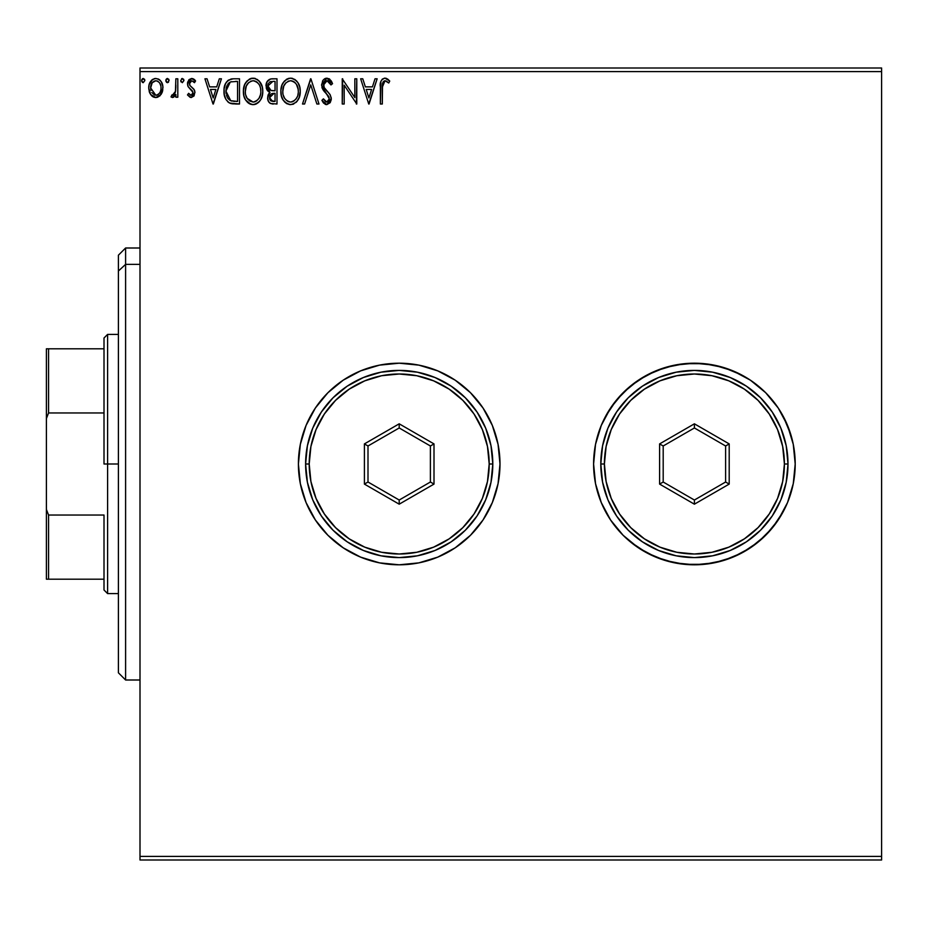 <?xml version="1.0" encoding="UTF-8"?>
<svg xmlns="http://www.w3.org/2000/svg" width="928" height="928" viewBox="0 0 928 928"><rect width="100%" height="100%" fill="white"/><g stroke="black" fill="none" stroke-linecap="round" stroke-linejoin="round"><path stroke-width="1.39" d="M765.716 535.236A100.804 100.804 0 0 0 795.203 464A100.804 100.804 0 0 1 694.399 564.804A100.804 100.804 0 0 1 593.595 464A100.804 100.804 0 0 0 623.082 535.236M623.164 535.317A100.804 100.804 0 0 0 765.635 535.317M492.316 425.384A100.804 100.804 0 0 0 298.398 464A100.804 100.804 0 0 1 399.202 363.196A100.804 100.804 0 0 1 499.995 464L498.058 444.338L492.327 425.43L483.012 407.995L470.473 392.718L455.207 380.19L437.772 370.875L418.864 365.133L399.202 363.196L379.54 365.133L360.621 370.875L343.198 380.19L327.92 392.718L315.392 407.995L306.078 425.43L300.336 444.338L298.398 464L300.336 483.662L306.078 502.57L315.392 520.005L327.92 535.282L343.198 547.81L360.621 557.125L379.54 562.867L399.202 564.804L418.864 562.867L437.772 557.125L455.207 547.81L470.473 535.282L483.012 520.005L492.327 502.57L498.058 483.662L499.995 464A100.804 100.804 0 0 1 399.202 564.804A100.804 100.804 0 0 1 298.398 464A100.804 100.804 0 0 0 492.316 502.616M492.339 502.535A100.804 100.804 0 0 0 499.995 464.058M140 860.001L881.6 860.001L140 860.001L140 71.595L881.6 71.595L881.6 856.405L140 856.405L140 860.001M881.6 67.999L140 67.999L140 856.405L881.6 856.405L881.6 860.001L881.6 71.595L140 71.595L140 67.999L881.6 67.999L881.6 71.595L881.6 67.999M161.054 94.494L162.504 91.373L162.841 86.316L161.205 81.71L158.955 79.356L155.823 78.474L152.702 79.356L149.13 84.703L148.747 88.821L149.756 92.997L151.6 95.723L154.268 97.336L157.389 97.336L160.057 95.712L162.934 87.963C162.992 82.731 160.614 79.564 155.823 78.474C151.044 79.576 148.677 82.731 148.724 87.963L150.603 94.505L155.823 97.533L161.054 94.494M175.856 78.799L177.805 78.799L175.856 78.799L175.415 91.942L174.348 94.366L171.935 94.946L171.019 96.906L173.64 97.243L175.856 94.505L175.856 97.22L177.805 97.22L177.805 78.799L177.805 97.22L177.805 78.799L175.856 78.799L175.554 91.304L171.019 96.906L172.492 97.533L175.856 94.505L175.856 97.22L177.805 97.22L175.856 97.22M191.238 97.533L194.045 95.932L194.892 91.976L193.836 89.134L189.892 85.457L189.579 82.662L191.794 80.736L194.462 82.673L195.564 80.968L193.894 79.193L191.586 78.474L188.987 79.634L187.549 82.87L188.129 86.64L192.954 92.359L191.922 95.039L190.321 95.074L188.628 93.334L187.491 94.923L190.078 97.289L191.238 97.533L194.926 92.707L194.3 89.865L189.892 85.457L189.428 83.706L191.794 80.736L194.462 82.673L195.564 80.968L191.586 78.474L187.491 83.798L188.129 86.64L192.525 91.13L192.989 92.8L191.11 95.282L188.628 93.334L187.491 94.923L191.238 97.533M233.102 78.81L228.358 80.133L225.585 83.543L224.112 88.868L224.274 94.563L225.968 99.505L228.926 102.672L232.638 103.843L239.505 104.006L239.505 78.799L233.647 78.799C226.931 79.715 223.706 83.81 223.996 91.083C223.706 96.245 225.608 100.259 229.692 103.089L239.505 104.006L239.505 78.799L239.505 104.006L235.689 104.006M271.95 78.799L276.985 78.799L270.651 78.938L267.009 81.78L266.232 87.951L267.542 90.654L269.978 92.394L268.157 94.784L267.716 99.145L268.47 101.454L270.442 103.472L276.985 104.006L276.985 78.799L276.985 104.006L276.985 78.799L271.95 78.799C268.006 79.402 266.023 81.792 266 85.956L269.978 92.394L267.612 97.753C267.647 101.72 269.584 103.808 273.424 104.006L273.412 104.006M304.616 104.006L302.505 104.006L310.59 78.799L302.505 104.006L304.616 104.006L310.741 84.877L316.877 104.006L318.988 104.006L310.903 78.799L318.988 104.006L310.903 78.799L302.505 104.006L304.616 104.006L310.741 84.877L316.877 104.006L318.988 104.006L316.877 104.006M354.844 78.799L354.844 97.544L342.246 78.799L342.246 104.006L344.184 104.006L344.184 85.202L356.781 104.006L356.781 78.799L354.844 78.799L356.781 78.799L354.844 78.799L354.844 97.544L342.246 78.799L342.246 104.006L344.184 104.006L344.184 85.202L356.781 104.006L356.781 78.799L356.375 104.006M382.336 85.295L382.313 87.232L382.522 83.346L384.064 80.98L385.967 80.956L388.751 82.998L389.737 81.061L387.672 79.066L384.981 78.149L382.371 79.066L380.874 81.397L380.364 104.006L382.313 104.006L382.313 87.232L385.004 80.736L388.751 82.998L389.737 81.061L384.981 78.149C381.13 79.46 379.598 82.406 380.364 86.988L380.364 104.006L382.313 104.006L382.522 83.346M623.082 392.764A100.804 100.804 0 0 0 593.595 464L595.532 483.662L601.274 502.57L610.589 520.005L623.129 535.282L638.394 547.81L655.829 557.125L674.737 562.867L694.399 564.804L714.061 562.867L732.969 557.125L750.404 547.81L765.681 535.282L778.209 520.005L787.524 502.57L793.266 483.662L795.203 464L793.266 444.338L787.524 425.43L778.209 407.995L765.681 392.718L750.404 380.19L732.969 370.875L714.061 365.133L694.399 363.196L674.737 365.133L655.829 370.875L638.394 380.19L623.129 392.718L610.589 407.995L601.274 425.43L595.532 444.338L593.595 464A100.804 100.804 0 0 1 694.399 363.196A100.804 100.804 0 0 1 795.203 464L793.266 483.662L795.203 464A100.804 100.804 0 0 0 765.716 392.764M375.028 78.799L377.139 78.799L369.066 104.006L377.139 78.799L375.028 78.799L372.441 86.872L365.365 86.872L362.767 78.799L360.667 78.799L368.741 104.006L377.139 78.799L375.028 78.799L372.441 86.872L365.365 86.872L362.767 78.799L360.667 78.799L368.741 104.006L360.667 78.799L362.767 78.799M326.888 78.149L324.614 78.787L322.921 80.458L321.564 84.97L322.816 89.459L329.022 97.138L329.185 99.992L327.874 101.79L325.612 101.744L323.408 98.832L321.888 100.375L323.768 103.228L326.76 104.644L330.182 102.672L331.203 97.765L329.869 94.308L324.139 87.487L323.733 83.497L325.113 81.409L327.027 80.736L329.533 82.267L330.983 84.935L332.549 83.659L329.788 79.24L326.888 78.149L321.564 84.97L329.324 98.867L326.784 102.057L323.408 98.832L321.888 100.375L326.76 104.644L331.261 98.762L330.264 94.934L324.139 87.487L323.512 85.005L327.027 80.736L330.983 84.935L332.549 83.659L326.888 78.149M300.243 91.292C300.336 84.112 297.099 79.738 290.522 78.149C283.956 79.796 280.743 84.216 280.859 91.408C280.732 98.681 284.003 103.089 290.673 104.644C297.192 102.927 300.394 98.472 300.243 91.292L299.698 86.814L297.9 82.673L294.802 79.425L291.09 78.172L288.283 78.474L284.536 80.945L282.112 84.761L280.894 90.271L281.393 95.944L283.202 100.12L286.334 103.402L289.536 104.574L292.912 104.296L296.635 101.79L299.118 97.637L300.243 91.292L300.115 93.566M262.775 91.292L262.23 86.814L259.341 81.223L255.281 78.474L250.804 78.474L247.057 80.945L244.644 84.761L243.414 90.271L243.913 95.944L245.723 100.12L248.866 103.402L252.056 104.574L255.432 104.296L258.471 102.474L260.513 99.969L262.23 95.781L262.775 91.292C262.856 84.112 259.62 79.738 253.042 78.149C246.477 79.796 243.264 84.216 243.38 91.408C243.252 98.681 246.523 103.089 253.193 104.644C259.724 102.927 262.914 98.472 262.775 91.292M219.31 78.799L221.421 78.799L213.336 104.006L221.421 78.799L219.31 78.799L216.711 86.872L209.635 86.872L207.048 78.799L204.937 78.799L213.011 104.006L221.421 78.799L219.31 78.799L216.711 86.872L209.635 86.872L207.048 78.799L204.937 78.799L213.011 104.006L204.937 78.799L207.048 78.799M183.941 80.574L182.329 78.474L180.705 80.574L182.329 82.673L183.941 80.574L182.329 78.474L180.705 80.574L182.329 82.673L183.941 80.574M169.082 80.574L167.458 78.474L165.845 80.574L167.458 82.673L169.082 80.574L167.458 78.474L165.845 80.574L167.458 82.673L169.082 80.574M144.849 80.574L143.225 78.474L141.613 80.574L143.225 82.673L144.849 80.574L143.225 78.474L141.613 80.574L143.225 82.673L144.849 80.574M638.394 547.81L623.129 535.282L630.448 541.917L646.886 552.902L665.144 560.454L655.829 557.125M750.404 380.19L765.681 392.718L750.404 380.19L741.913 375.098L723.666 367.546L732.969 370.875M597.945 434.745L601.274 425.43L595.532 444.338L593.595 464L594.082 473.883L595.532 483.662L601.274 502.57L610.589 520.005L605.497 511.514M638.394 380.19L646.886 375.098L630.448 386.083L616.482 400.049L605.497 416.486L601.274 425.43M778.209 407.995L783.302 416.486L778.209 407.995L765.681 392.718M790.865 493.255L787.524 502.57L793.266 483.662M750.404 547.81L741.913 552.902L758.35 541.917L772.316 527.951L783.302 511.514L787.524 502.57M499.995 463.942A100.804 100.804 0 0 0 492.339 425.465M499.995 464L498.058 444.338L492.327 425.43L483.012 407.995L470.473 392.718L455.207 380.19L437.772 370.875L418.864 365.133L399.202 363.196L379.54 365.133L360.621 370.875L343.198 380.19L327.92 392.718L315.392 407.995L306.078 425.43L300.336 444.338L298.398 464L300.336 483.662L306.078 502.57L315.392 520.005L327.92 535.282L343.198 547.81L360.621 557.125L379.54 562.867L399.202 564.804L418.864 562.867L437.772 557.125L455.207 547.81L470.473 535.282L483.012 520.005L492.327 502.57L498.058 483.662L499.995 464M765.635 392.683A100.804 100.804 0 0 0 623.164 392.683M795.203 464L793.266 444.338L790.865 434.745L783.302 416.486M723.666 367.546L704.282 363.683L684.516 363.683L665.144 367.546L646.886 375.098M610.589 520.005L623.129 535.282M665.144 560.454L684.516 564.317L704.282 564.317L723.666 560.454L741.913 552.902M382.313 104.006L380.364 104.006M380.376 85.759L380.422 84.587M380.434 84.436L380.526 83.218M384.273 78.207L384.981 78.149M385.712 78.219L386.384 78.393M389.737 81.061L388.751 82.998M388.159 82.476L387.556 81.977M386.93 81.513L385.004 80.736L386.93 81.513M382.406 84.309L383.102 81.861M380.874 81.397L380.654 82.29M368.903 97.927L366.189 89.459L371.606 89.459L368.903 97.927L366.189 89.459L371.606 89.459L368.903 97.927M344.184 104.006L342.246 104.006L342.687 78.799M328.918 78.66L329.788 79.251L328.918 78.66M330.971 80.562L331.667 81.722M331.714 81.803L332.12 82.627M332.549 83.659L330.983 84.935L330.345 83.555M327.781 80.864L326.378 80.806M323.559 84.251L323.547 85.643M323.826 86.756L324.591 88.241M325.113 88.972L325.612 89.598M326.447 90.561L328.686 92.904M331.25 99.273L331.238 98.264M331.203 99.783L330.182 102.672M325.89 104.551L325.125 104.261M323.559 102.985L322.735 101.86M321.888 100.375L323.408 98.832L325.612 101.744M326.18 101.976L326.784 102.057M326.865 94.227L328.663 96.408M324.939 92.232L324.22 91.431M324.174 91.362L322.805 89.448M322.294 88.392L321.9 87.313M322.445 81.235L322.909 80.481M322.909 80.469L323.663 79.553M324.638 78.776L325.693 78.312M324.011 99.899L323.408 98.832M325.229 81.328L327.027 80.736M299.709 95.793L299.338 97.046M299.118 97.649L298.63 98.797M298.596 98.855L297.992 99.957M297.366 100.908L296.647 101.79M295.939 102.486L296.635 101.79M293.724 103.971L292.912 104.296M283.202 100.12L287.054 103.808M287.135 103.843L285.024 102.358M284.861 102.208L283.214 100.143M282.112 98.078L281.799 97.266M281.335 95.7L280.987 93.693M280.894 90.271L280.987 89.146L280.894 90.271M280.987 89.111L281.161 87.94M281.718 85.805L282.1 84.784M283.179 82.731L287.054 78.973M286.242 79.448L289.374 78.23M291.682 78.23L292.738 78.462M294.837 79.448L296.798 81.2M296.821 81.223L294.802 79.425M298.178 83.126L298.955 84.645M299.187 85.202L299.698 86.803M299.118 97.637L299.709 95.781M297.25 81.757L296.519 80.887M284.536 80.945L283.168 82.754M280.859 91.408L280.894 92.556M290.128 80.759L290.592 80.736C295.823 82.047 298.398 85.562 298.306 91.304L298.213 89.529M291.496 80.794L293.329 81.386L291.496 80.794M295.394 82.998L296.577 84.587M298.016 88.299L298.306 91.304C298.422 97.08 295.858 100.665 290.592 102.057C285.302 100.723 282.704 97.173 282.796 91.42L282.82 92.324L282.796 91.42C282.68 85.596 285.267 82.035 290.592 80.736M297.32 96.663L295.765 99.319M282.901 93.229L282.82 92.324M287.17 100.978L284.652 98.368L283.226 95.027M288.109 101.5L289.002 101.836M289.687 101.987L287.958 101.43M287.935 81.339L288.782 81.003M283.806 86.037L286.114 82.604L284.235 85.098M283.226 87.777L282.796 91.42L283.794 86.049M294.373 82.047L295.359 82.963M291.856 101.918L292.888 101.57M293.225 101.407L291.496 101.987M296.496 98.287L294.014 100.943M296.508 98.275L296.867 97.637M298.201 93.136L297.888 94.923M272.797 103.982L272.206 103.936M270.361 103.426L268.47 101.454M268.053 100.468L267.728 99.18M267.612 97.753L268.389 101.291M267.74 96.245L269.352 92.951M269.978 92.394L268.9 93.461M269.526 92.174L268.238 91.362M267.693 90.828L266.232 87.963M266.081 84.657L267.484 81.049M266.348 83.369L266.916 81.954M267.02 81.768L269.422 79.356M266.232 87.951L266.962 89.83M269.039 102.324L269.92 103.159M268.726 88.763L269.688 89.796L268.122 87.394L268.262 84.077L267.937 85.956L272.832 81.386L275.048 81.386L275.048 90.758L270.988 90.457L274.062 90.758L270.988 90.457L267.937 85.956L268.041 87.081M272.67 101.407L269.549 97.707L269.735 99.157L269.549 97.707L274.062 93.334L272.264 93.508L275.048 93.334L275.048 101.419L270.396 100.433L271.394 101.14M271.417 93.821L272.264 93.508M270.025 95.433L269.549 97.707L270.709 94.378M270.303 90.178L269.688 89.796M270.187 81.792L271.359 81.478M268.262 84.077L268.644 83.253M270.396 100.433L269.735 99.157M274.062 93.334L275.048 93.334L275.048 101.419L273.041 101.419M262.74 92.452L261.858 97.046M262.23 95.781L261.151 98.797M261.128 98.855L260.524 99.957M259.886 100.908L259.167 101.79M258.483 102.474L256.279 103.959L258.471 102.474M254.527 104.528L252.625 104.62M250.931 104.33L249.574 103.808M248.843 103.391L247.544 102.358M247.393 102.208L245.711 100.108M244.656 98.113L244.319 97.266M243.913 95.944L244.644 98.101M243.855 95.7L243.507 93.705M243.913 86.93L243.693 87.94M244.238 85.805L244.621 84.796M245.7 82.731L249.586 78.973M250.804 78.486L251.917 78.23M254.179 78.23L255.281 78.474M257.358 79.448L260.42 82.673L257.323 79.425M260.698 83.126L261.476 84.645M261.708 85.202L262.218 86.791M259.77 81.757L259.04 80.887M247.057 80.945L245.688 82.754M245.723 100.12L250.943 104.342M246.326 86.037L248.634 82.604L246.755 85.098M252.66 80.759L253.112 80.736C258.355 82.047 260.919 85.562 260.826 91.304L260.733 89.529M253.564 80.759L254.898 81.003M260.536 88.299L260.826 91.304C260.954 97.08 258.378 100.665 253.112 102.057L249.69 100.978L247.173 98.368L253.112 102.057C247.822 100.723 245.236 97.173 245.328 91.42L245.352 92.324L245.328 91.42C245.201 85.596 247.799 82.035 253.112 80.736M245.421 93.229L245.352 92.324M250.456 81.339L251.314 81.003M245.746 87.777L245.328 91.42L246.314 86.049M257.914 82.998L259.098 84.587M256.894 82.047L257.88 82.963M253.112 102.057L254.017 101.987L253.112 102.057M254.376 101.918L255.409 101.57M255.745 101.407L254.017 101.987M259.84 96.663L260.408 94.923L259.016 98.287L256.534 100.943M259.028 98.275L259.388 97.637M232.65 103.843L231.745 103.716M231.13 103.588L230.411 103.379M229.309 102.892L227.766 101.79M224.622 96.199L224.274 94.598M224.135 93.589L224.066 92.858M223.996 91.083L224.112 88.868M225.597 83.532L226.664 81.792M227.511 80.829L231.06 79.031M231.443 78.961L232.534 78.834M224.274 94.563L224.843 96.953M226.583 86.594L226.281 87.719M227.731 84.216L229.32 82.58M230.608 81.908L237.568 81.386L237.568 101.419L230.724 100.711L225.933 91.083L225.991 92.51L225.933 91.083L230.295 82.024L231.559 81.664M232.081 101.094L231.385 100.932M234.888 101.384L233.473 101.291M226.165 93.925L225.991 92.51M227.58 97.916L226.478 95.306M230.074 100.398L227.975 98.507M227.105 85.295L225.933 91.083L226.2 88.067M213.185 97.927L210.47 89.459L215.888 89.459L213.185 97.927L210.47 89.459L215.888 89.459L213.185 97.927M187.491 94.923L188.628 93.334L189.103 94.006L188.628 93.334M190.704 95.224L191.539 95.213L190.704 95.224M191.922 95.039L192.873 93.647M192.954 93.229L192.954 92.359M192.525 91.13L192.989 92.8L191.91 90.352M187.491 83.798L187.839 85.968M187.572 82.638L187.723 81.954M192.548 78.59L193.882 79.182M193.906 79.205L194.903 80.063M195.228 80.458L194.462 82.673L193.36 81.374M189.579 82.662L190.101 81.652M189.567 82.708L189.892 85.457L191.957 87.36M189.683 85.051L190.136 85.805M194.776 91.257L194.59 90.55M181.099 81.954L180.798 81.293M181.633 78.671L182.329 78.474M183.466 79.089L183.837 79.831M175.856 94.505L174.8 96.257M172.492 97.533L171.019 96.906L171.935 94.946L173.35 95.166M171.935 94.946L172.805 95.282L171.935 94.946M174.742 93.774L173.13 95.236M175.253 92.545L175.821 87.974M175.856 86.269L175.856 84.993M175.856 86.571L175.821 88.16M175.74 89.738L175.554 91.304M167.458 82.673L168.513 82.186M166.762 82.476L165.938 81.304M165.938 79.854L166.251 79.193L165.938 79.854M166.263 79.17L167.098 78.532M168.606 79.089L168.977 79.843M155.428 97.521L156.217 97.521M154.396 97.37L152.981 96.802M152.842 96.721L151.6 95.723M149.802 93.09L149.199 91.512M149.13 84.692L149.814 82.87L149.13 84.703M149.837 82.824L150.452 81.699M151.426 80.434L152.25 79.669M154.199 78.694L154.976 78.532M160.428 80.643L158.375 79.031L155.417 78.497M159.465 79.715L160.393 80.608M161.217 81.722L161.936 83.056M162.272 83.903L162.539 84.738M162.748 85.689L161.982 83.149M162.829 89.714L162.238 92.185M162.493 91.385L161.913 92.974M150.951 85.515L150.661 87.94C150.58 84.042 152.296 81.641 155.834 80.736C159.372 81.641 161.089 84.042 160.996 87.94C161.089 91.849 159.361 94.296 155.834 95.282L150.661 87.94L152.204 82.731L155.834 80.736L153.839 81.258M160.996 87.94L160.985 88.566M154.616 95.085L151.809 92.533M150.661 87.94L150.73 89.192L150.661 87.94M150.951 90.399L150.73 89.181M157.041 80.922L159.256 82.476M158.143 81.455L157.528 81.107M157.366 94.958L156.461 95.224M158.92 93.821L158.143 94.517M159.79 92.661L159.384 93.264M142.529 82.476L141.706 81.304M141.706 79.854L142.529 78.683L141.706 79.854M144.374 79.089L144.756 79.854M293.329 81.386L294.002 81.78M296.461 84.402L298.213 89.494M273.284 90.747L272.519 90.712M272.124 90.666L271.359 90.561M269.259 82.441L270.025 81.873M272.832 81.386L275.048 81.386L275.048 90.758L274.062 90.758M247.15 84.413L247.741 83.555M255.85 81.386L256.522 81.78M259.828 86.002L260.408 87.719M260.733 93.125L260.408 94.923M247.173 98.368L245.758 95.027M235.48 81.386L237.568 81.386L237.568 101.419L236.292 101.419M159.79 83.242L160.706 85.515M160.718 90.399L160.428 91.338M125.605 264.364L125.605 247.996L125.605 264.364L140 264.364L125.605 264.364L125.605 680.004L125.605 264.364L118.401 271.022L125.605 264.364M118.401 255.2L118.401 271.022L118.401 255.2L125.605 247.996L140 247.996M118.401 672.8L118.401 271.022L118.401 672.8L125.605 680.004L140 680.004M104.006 348.8L104.006 464L107.602 464L107.602 334.405L107.602 464L118.401 464L107.602 464L107.602 593.595L107.602 464L104.006 464L104.006 338.001L104.006 348.8L46.4 348.8L46.4 418.551L48.558 412.96L104.006 412.96L48.558 412.96L48.558 348.8L48.558 412.96L46.4 418.551L46.4 348.8L104.006 348.8M104.006 515.04L104.006 589.999L104.006 515.04L48.558 515.04L46.4 509.449L46.4 418.551L46.4 579.2L104.006 579.2L48.558 579.2L48.558 515.04L48.558 579.2L46.4 579.2L46.4 509.449L48.558 515.04L104.006 515.04M305.602 464L309.198 464A90.004 90.004 0 0 1 399.202 373.996A90.004 90.004 0 0 1 489.195 464L492.803 464A93.6 93.6 0 0 0 399.202 370.4A93.6 93.6 0 0 0 305.602 464A93.6 93.6 0 0 1 399.202 370.4A93.6 93.6 0 0 1 492.803 464A93.6 93.6 0 0 1 399.202 557.6A93.6 93.6 0 0 1 305.602 464L307.4 482.258L312.724 499.821L321.378 516.003L333.013 530.19L347.2 541.824L363.382 550.478L380.944 555.802L399.202 557.6L417.461 555.802L435.023 550.478L451.205 541.824L465.38 530.19L477.027 516.003L485.68 499.821L491.005 482.258L492.803 464L491.005 445.742L485.68 428.179L477.027 411.997L465.38 397.81L451.205 386.176L435.023 377.522L417.461 372.198L399.202 370.4L380.944 372.198L363.382 377.522L347.2 386.176L333.013 397.81L321.378 411.997L312.724 428.179L307.4 445.742L305.602 464A93.6 93.6 0 0 0 399.202 557.6A93.6 93.6 0 0 0 492.803 464L489.195 464L487.467 446.438L482.351 429.56L474.034 414.004L462.84 400.362L449.198 389.168L433.643 380.851L416.753 375.724L399.202 373.996L381.64 375.724L364.762 380.851L349.195 389.168L335.565 400.362L324.371 414.004L316.054 429.56L310.926 446.438L309.198 464L310.926 481.562L316.054 498.44L324.371 513.996L335.565 527.638L349.195 538.832L364.762 547.149L381.64 552.276L399.202 554.004L416.753 552.276L433.643 547.149L449.198 538.832L462.84 527.638L474.034 513.996L482.351 498.44L487.467 481.562L489.195 464A90.004 90.004 0 0 1 399.202 554.004A90.004 90.004 0 0 1 309.198 464L305.602 464M364.402 484.091L364.402 443.909L399.202 423.818L434.002 443.909L434.002 484.091L399.202 504.182L364.402 484.091L399.202 504.182L434.002 484.091L430.395 482.015L399.202 500.03L367.998 482.015L367.998 445.985L399.202 427.97L430.395 445.985L430.395 482.015L399.202 500.03L399.202 504.182L399.202 500.03L367.998 482.015L364.402 484.091L367.998 482.015L367.998 445.985L364.402 443.909L364.402 484.091M430.395 482.015L434.002 484.091L434.002 443.909L430.395 445.985L430.395 482.015M430.395 445.985L434.002 443.909L399.202 423.818L399.202 427.97L430.395 445.985M399.202 427.97L399.202 423.818L364.402 443.909L367.998 445.985L399.202 427.97M600.799 464L604.395 464A90.004 90.004 0 0 1 694.399 373.996A90.004 90.004 0 0 1 784.404 464L788 464A93.6 93.6 0 0 0 694.399 370.4A93.6 93.6 0 0 0 600.799 464A93.6 93.6 0 0 1 694.399 370.4A93.6 93.6 0 0 1 788 464A93.6 93.6 0 0 1 694.399 557.6A93.6 93.6 0 0 1 600.799 464L602.597 482.258L607.921 499.821L616.575 516.003L628.21 530.19L642.396 541.824L658.578 550.478L676.141 555.802L694.399 557.6L712.658 555.802L730.22 550.478L746.402 541.824L760.589 530.19L772.224 516.003L780.877 499.821L786.202 482.258L788 464L786.202 445.742L780.877 428.179L772.224 411.997L760.589 397.81L746.402 386.176L730.22 377.522L712.658 372.198L694.399 370.4L676.141 372.198L658.578 377.522L642.396 386.176L628.21 397.81L616.575 411.997L607.921 428.179L602.597 445.742L600.799 464A93.6 93.6 0 0 0 694.399 557.6A93.6 93.6 0 0 0 788 464L784.404 464L782.675 446.438L777.548 429.56L769.231 414.004L758.037 400.362L744.407 389.168L728.84 380.851L711.962 375.724L694.399 373.996L676.837 375.724L659.959 380.851L644.403 389.168L630.762 400.362L619.568 414.004L611.25 429.56L606.135 446.438L604.395 464L606.135 481.562L611.25 498.44L619.568 513.996L630.762 527.638L644.403 538.832L659.959 547.149L676.837 552.276L694.399 554.004L711.962 552.276L728.84 547.149L744.407 538.832L758.037 527.638L769.231 513.996L777.548 498.44L782.675 481.562L784.404 464A90.004 90.004 0 0 1 694.399 554.004A90.004 90.004 0 0 1 604.395 464L600.799 464M659.599 484.091L659.599 443.909L694.399 423.818L729.199 443.909L729.199 484.091L694.399 504.182L659.599 484.091L694.399 504.182L729.199 484.091L725.603 482.015L694.399 500.03L663.195 482.015L663.195 445.985L694.399 427.97L725.603 445.985L725.603 482.015L694.399 500.03L694.399 504.182L694.399 500.03L663.195 482.015L659.599 484.091L663.195 482.015L663.195 445.985L659.599 443.909L659.599 484.091M725.603 482.015L729.199 484.091L729.199 443.909L725.603 445.985L725.603 482.015M725.603 445.985L729.199 443.909L694.399 423.818L694.399 427.97L725.603 445.985M694.399 427.97L694.399 423.818L659.599 443.909L663.195 445.985L694.399 427.97M104.006 338.001L107.602 334.405L118.401 334.405M118.401 593.595L107.602 593.595L104.006 589.999"/></g></svg>
